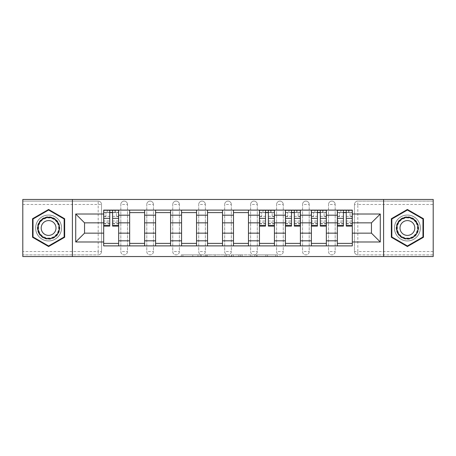 <?xml version="1.0" encoding="UTF-8"?>
<svg xmlns="http://www.w3.org/2000/svg" width="456" height="456" viewBox="0 0 456 456"><rect width="100%" height="100%" fill="white"/><g stroke="black" fill="none" stroke-linecap="round" stroke-linejoin="round"><path stroke-width="0.34" stroke-dasharray="2.28 1.71" d="M201.375 256.54L182.873 256.54L201.375 256.54L201.375 254.875L192.757 254.875L192.757 256.54L192.757 254.875L201.375 254.875L201.375 256.54L201.375 254.875L192.757 254.875L192.757 256.54L192.757 254.875L201.375 254.875L182.873 254.875L201.375 254.875M328.519 204.453A3.329 3.329 0 0 1 331.848 201.124A3.329 3.329 0 0 1 335.177 204.453A3.329 3.329 0 0 0 331.848 201.124A3.329 3.329 0 0 0 328.519 204.453L328.519 251.547A3.329 3.329 0 0 0 331.848 254.875A3.329 3.329 0 0 0 335.177 251.547L335.177 204.453A3.329 3.329 0 0 0 331.848 201.124A3.329 3.329 0 0 0 328.519 204.453L328.519 251.547A3.329 3.329 0 0 0 331.848 254.875A3.329 3.329 0 0 0 335.177 251.547L335.177 204.453L328.519 204.453M302.556 204.453A3.329 3.329 0 0 1 305.885 201.124A3.329 3.329 0 0 1 309.214 204.453A3.329 3.329 0 0 0 305.885 201.124A3.329 3.329 0 0 0 302.556 204.453L302.556 251.547A3.329 3.329 0 0 0 305.885 254.875A3.329 3.329 0 0 0 309.214 251.547L309.214 204.453A3.329 3.329 0 0 0 305.885 201.124A3.329 3.329 0 0 0 302.556 204.453L302.556 251.547A3.329 3.329 0 0 0 305.885 254.875A3.329 3.329 0 0 0 309.214 251.547L309.214 204.453L302.556 204.453M276.598 204.453A3.329 3.329 0 0 1 279.921 201.124A3.329 3.329 0 0 1 283.25 204.453A3.329 3.329 0 0 0 279.921 201.124A3.329 3.329 0 0 0 276.598 204.453L276.598 251.547A3.329 3.329 0 0 0 279.921 254.875A3.329 3.329 0 0 0 283.25 251.547L283.25 204.453A3.329 3.329 0 0 0 279.921 201.124A3.329 3.329 0 0 0 276.598 204.453L276.598 251.547A3.329 3.329 0 0 0 279.921 254.875A3.329 3.329 0 0 0 283.25 251.547L283.25 204.453L276.598 204.453M250.635 204.453A3.329 3.329 0 0 1 253.963 201.124A3.329 3.329 0 0 1 257.292 204.453A3.329 3.329 0 0 0 253.963 201.124A3.329 3.329 0 0 0 250.635 204.453L250.635 251.547A3.329 3.329 0 0 0 253.963 254.875A3.329 3.329 0 0 0 257.292 251.547L257.292 204.453A3.329 3.329 0 0 0 253.963 201.124A3.329 3.329 0 0 0 250.635 204.453L250.635 251.547A3.329 3.329 0 0 0 253.963 254.875A3.329 3.329 0 0 0 257.292 251.547L257.292 204.453L250.635 204.453M224.671 204.453A3.329 3.329 0 0 1 228 201.124A3.329 3.329 0 0 1 231.329 204.453A3.329 3.329 0 0 0 228 201.124A3.329 3.329 0 0 0 224.671 204.453L224.671 251.547A3.329 3.329 0 0 0 228 254.875A3.329 3.329 0 0 0 231.329 251.547L231.329 204.453A3.329 3.329 0 0 0 228 201.124A3.329 3.329 0 0 0 224.671 204.453L224.671 251.547A3.329 3.329 0 0 0 228 254.875A3.329 3.329 0 0 0 231.329 251.547L231.329 204.453L224.671 204.453M198.708 204.453A3.329 3.329 0 0 1 202.036 201.124A3.329 3.329 0 0 1 205.365 204.453A3.329 3.329 0 0 0 202.036 201.124A3.329 3.329 0 0 0 198.708 204.453L198.708 251.547A3.329 3.329 0 0 0 202.036 254.875A3.329 3.329 0 0 0 205.365 251.547L205.365 204.453A3.329 3.329 0 0 0 202.036 201.124A3.329 3.329 0 0 0 198.708 204.453L198.708 251.547A3.329 3.329 0 0 0 202.036 254.875A3.329 3.329 0 0 0 205.365 251.547L205.365 204.453L198.708 204.453M172.75 204.453A3.329 3.329 0 0 1 176.079 201.124A3.329 3.329 0 0 1 179.402 204.453A3.329 3.329 0 0 0 176.079 201.124A3.329 3.329 0 0 0 172.75 204.453L172.75 251.547A3.329 3.329 0 0 0 176.079 254.875A3.329 3.329 0 0 0 179.402 251.547L179.402 204.453A3.329 3.329 0 0 0 176.079 201.124A3.329 3.329 0 0 0 172.75 204.453L172.75 251.547A3.329 3.329 0 0 0 176.079 254.875A3.329 3.329 0 0 0 179.402 251.547L179.402 204.453L172.75 204.453M146.786 204.453A3.329 3.329 0 0 1 150.115 201.124A3.329 3.329 0 0 1 153.444 204.453A3.329 3.329 0 0 0 150.115 201.124A3.329 3.329 0 0 0 146.786 204.453L146.786 251.547A3.329 3.329 0 0 0 150.115 254.875A3.329 3.329 0 0 0 153.444 251.547L153.444 204.453A3.329 3.329 0 0 0 150.115 201.124A3.329 3.329 0 0 0 146.786 204.453L146.786 251.547A3.329 3.329 0 0 0 150.115 254.875A3.329 3.329 0 0 0 153.444 251.547L153.444 204.453L146.786 204.453M120.823 204.453A3.329 3.329 0 0 1 124.152 201.124A3.329 3.329 0 0 1 127.48 204.453A3.329 3.329 0 0 0 124.152 201.124A3.329 3.329 0 0 0 120.823 204.453L120.823 251.547A3.329 3.329 0 0 0 124.152 254.875A3.329 3.329 0 0 0 127.48 251.547L127.48 204.453A3.329 3.329 0 0 0 124.152 201.124A3.329 3.329 0 0 0 120.823 204.453L120.823 251.547A3.329 3.329 0 0 0 124.152 254.875A3.329 3.329 0 0 0 127.48 251.547L127.48 204.453L120.823 204.453M48.598 240.979A12.979 12.979 0 0 1 35.614 228A12.979 12.979 0 0 1 48.598 215.021A12.979 12.979 0 0 1 61.577 228A12.979 12.979 0 0 1 48.598 240.979A12.979 12.979 0 0 1 35.614 228A12.979 12.979 0 0 1 48.598 215.021A12.979 12.979 0 0 1 61.577 228A12.979 12.979 0 0 1 48.598 240.979M407.402 240.979A12.979 12.979 0 0 1 394.423 228A12.979 12.979 0 0 1 407.402 215.021A12.979 12.979 0 0 1 420.386 228A12.979 12.979 0 0 1 407.402 240.979A12.979 12.979 0 0 1 394.423 228A12.979 12.979 0 0 1 407.402 215.021A12.979 12.979 0 0 1 420.386 228A12.979 12.979 0 0 1 407.402 240.979M275.743 256.54L256.466 256.54L275.743 256.54L275.743 254.875L267.49 254.875L277.373 254.875L277.373 256.54L277.373 254.875L256.466 254.875L277.373 254.875L277.373 256.54L277.373 254.875L275.743 254.875L275.743 256.54M265.859 256.54L257.116 256.54L265.859 256.54L265.859 254.875L267.49 254.875L265.859 254.875L265.859 256.54L265.859 254.875L257.116 254.875L257.116 256.54L257.116 254.875L265.859 254.875L265.859 256.54M254.83 256.54L256.466 256.54L254.83 256.54L254.83 254.875L256.466 254.875L254.83 254.875L254.83 256.54M181.237 256.54L182.873 256.54L181.237 256.54L181.237 254.875L182.873 254.875L181.237 254.875L181.237 256.54M433.2 251.547L357.812 251.547L357.812 254.875L433.2 254.875L433.2 256.54L22.8 256.54L22.8 254.875L98.188 254.875A3.329 3.329 0 0 0 101.517 251.547L101.517 204.453A3.329 3.329 0 0 0 98.188 201.124A3.329 3.329 0 0 1 101.517 204.453A3.329 3.329 0 0 0 98.188 201.124L22.8 201.124L22.8 199.46L433.2 199.46L433.2 201.124L357.812 201.124A3.329 3.329 0 0 0 354.483 204.453L354.483 251.547A3.329 3.329 0 0 0 357.812 254.875A3.329 3.329 0 0 1 354.483 251.547A3.329 3.329 0 0 0 357.812 254.875L433.2 254.875L433.2 201.124L357.812 201.124A3.329 3.329 0 0 0 354.483 204.453L354.483 251.547L357.812 251.547L357.812 204.453L433.2 204.453M226.569 256.54L224.939 256.54L226.569 256.54L226.569 254.875L226.569 256.54M205.662 256.54L224.939 256.54L204.026 256.54L205.662 256.54L205.662 254.875L226.569 254.875L204.026 254.875L204.026 256.54L204.026 254.875L205.662 254.875L205.662 256.54M231.061 256.54L251.974 256.54L229.431 256.54L231.061 256.54L231.061 254.875L251.974 254.875L251.974 256.54L251.974 254.875L242.09 254.875L242.09 256.54M101.517 251.547L101.517 204.453L98.188 204.453L98.188 251.547L22.8 251.547L22.8 254.875L98.188 254.875A3.329 3.329 0 0 0 101.517 251.547A3.329 3.329 0 0 1 98.188 254.875L98.188 251.547L101.517 251.547M22.8 204.453L98.188 204.453L98.188 201.124L22.8 201.124L22.8 251.547M337.337 210.108L352.317 210.108L352.317 212.604L337.337 212.604L337.337 210.108L326.353 210.108L326.353 212.604L311.38 212.604L311.38 210.108L300.396 210.108L300.396 212.604L285.416 212.604L285.416 210.108L274.432 210.108L274.432 212.604L259.453 212.604L259.453 210.108L248.469 210.108L248.469 212.604L233.495 212.604L233.495 210.108L222.505 210.108L222.505 212.604L207.531 212.604L207.531 210.108L196.547 210.108L196.547 212.604L181.568 212.604L181.568 210.108L170.584 210.108L170.584 212.604L155.604 212.604L155.604 210.108L144.62 210.108L144.62 212.604L129.646 212.604L129.646 210.108L118.663 210.108L118.663 212.604L103.683 212.604L103.683 243.396L118.663 243.396L118.663 212.604M118.663 243.396L118.663 245.892L129.646 245.892L129.646 243.396L144.62 243.396L144.62 212.604M129.646 212.604L129.646 243.396M144.62 243.396L144.62 245.892L155.604 245.892L155.604 243.396L170.584 243.396L170.584 212.604M155.604 212.604L155.604 243.396M170.584 243.396L170.584 245.892L181.568 245.892L181.568 243.396L196.547 243.396L196.547 212.604M181.568 212.604L181.568 243.396M196.547 243.396L196.547 245.892L207.531 245.892L207.531 243.396L222.505 243.396L222.505 212.604M207.531 212.604L207.531 243.396M222.505 243.396L222.505 245.892L233.495 245.892L233.495 243.396L248.469 243.396L248.469 212.604M233.495 212.604L233.495 243.396M248.469 243.396L248.469 245.892L259.453 245.892L259.453 243.396L274.432 243.396L274.432 212.604M259.453 212.604L259.453 243.396M274.432 243.396L274.432 245.892L285.416 245.892L285.416 243.396L300.396 243.396L300.396 212.604M285.416 212.604L285.416 243.396M300.396 243.396L300.396 245.892L311.38 245.892L311.38 243.396L326.353 243.396L326.353 212.604M311.38 212.604L311.38 243.396M326.353 243.396L326.353 245.892L337.337 245.892L337.337 243.396L352.317 243.396L352.317 212.604M337.337 212.604L337.337 243.396M326.353 233.158L337.337 233.158M300.396 233.158L311.38 233.158M274.432 233.158L285.416 233.158M248.469 233.158L259.453 233.158M222.505 233.158L233.495 233.158M196.547 233.158L207.531 233.158M170.584 233.158L181.568 233.158M144.62 233.158L155.604 233.158M118.663 233.158L129.646 233.158M337.337 222.841L326.353 222.841M311.38 222.841L300.396 222.841M285.416 222.841L274.432 222.841M259.453 222.841L248.469 222.841M233.495 222.841L222.505 222.841M207.531 222.841L196.547 222.841M181.568 222.841L170.584 222.841M155.604 222.841L144.62 222.841M129.646 222.841L118.663 222.841M103.683 222.841L84.542 222.841L84.542 233.158L103.683 233.158M72.396 256.54L72.396 199.46M383.604 256.54L383.604 199.46M352.317 233.158L371.458 233.158L371.458 222.841L352.317 222.841M118.663 245.892L103.683 245.892L103.683 243.396M103.683 212.604L103.683 210.108L118.663 210.108M129.646 210.108L144.62 210.108M155.604 210.108L170.584 210.108M181.568 210.108L196.547 210.108M207.531 210.108L222.505 210.108M233.495 210.108L248.469 210.108M259.453 210.108L274.432 210.108M285.416 210.108L300.396 210.108M311.38 210.108L326.353 210.108M352.317 243.396L352.317 245.892L337.337 245.892M326.353 245.892L311.38 245.892M300.396 245.892L285.416 245.892M274.432 245.892L259.453 245.892M248.469 245.892L233.495 245.892M222.505 245.892L207.531 245.892M196.547 245.892L181.568 245.892M170.584 245.892L155.604 245.892M144.62 245.892L129.646 245.892M103.763 212.604L109.754 212.604M112.586 212.604L118.577 212.604M335.177 251.547A3.329 3.329 0 0 1 331.848 254.875A3.329 3.329 0 0 1 328.519 251.547L335.177 251.547M309.214 251.547A3.329 3.329 0 0 1 305.885 254.875A3.329 3.329 0 0 1 302.556 251.547L309.214 251.547M283.25 251.547A3.329 3.329 0 0 1 279.921 254.875A3.329 3.329 0 0 1 276.598 251.547L283.25 251.547M257.292 251.547A3.329 3.329 0 0 1 253.963 254.875A3.329 3.329 0 0 1 250.635 251.547L257.292 251.547M231.329 251.547A3.329 3.329 0 0 1 228 254.875A3.329 3.329 0 0 1 224.671 251.547L231.329 251.547M205.365 251.547A3.329 3.329 0 0 1 202.036 254.875A3.329 3.329 0 0 1 198.708 251.547L205.365 251.547M179.402 251.547A3.329 3.329 0 0 1 176.079 254.875A3.329 3.329 0 0 1 172.75 251.547L179.402 251.547M153.444 251.547A3.329 3.329 0 0 1 150.115 254.875A3.329 3.329 0 0 1 146.786 251.547L153.444 251.547M127.48 251.547A3.329 3.329 0 0 1 124.152 254.875A3.329 3.329 0 0 1 120.823 251.547L127.48 251.547M259.538 212.604L265.529 212.604M268.356 212.604L274.347 212.604M285.502 212.604L291.492 212.604M294.32 212.604L300.31 212.604M311.459 212.604L317.45 212.604M320.283 212.604L326.274 212.604M337.423 212.604L343.414 212.604M346.246 212.604L352.237 212.604M64.655 218.726L48.598 209.458L32.536 218.726L32.536 237.274L48.598 246.542L64.655 237.274L64.655 218.726M423.464 218.726L407.402 209.458L391.345 218.726L391.345 237.274L407.402 246.542L423.464 237.274L423.464 218.726M207.457 256.54L209.828 256.54L207.457 256.54L207.457 254.875L206.317 254.875L206.317 256.54L206.317 254.875L209.828 254.875L207.457 254.875L207.457 256.54M209.828 256.54L215.055 256.54L209.828 256.54L209.828 254.875L215.055 254.875L215.055 256.54L215.055 254.875L209.828 254.875L209.828 256.54M231.061 254.875L240.454 254.875L240.454 256.54L240.454 254.875L238.824 254.875L240.454 254.875L240.454 256.54L240.454 254.875L242.09 254.875M231.716 254.875L231.716 256.54L231.716 254.875M229.431 254.875L229.431 256.54L229.431 254.875M118.577 220.96L112.586 220.96L112.586 212.439L118.577 212.439L118.577 210.279L114.997 210.279L114.997 212.439L118.577 212.439L116.411 212.439L116.411 216.6L118.577 216.6L118.577 212.439L118.577 216.6L116.411 216.6L116.411 212.439L118.577 212.439L118.577 226.085M103.763 210.279L103.763 216.6L105.929 216.6L105.929 212.439L103.763 212.439L103.763 216.6L105.929 216.6L105.929 212.439L103.763 212.439L109.754 212.439L109.754 210.279L114.997 210.279L114.997 212.439L103.763 212.439L103.763 223.924L103.763 220.96L109.754 220.96L109.754 223.924L109.754 212.439M112.586 220.96L112.586 222.306L118.577 222.306M112.586 222.306L112.586 226.085M109.754 220.96L109.754 226.085M103.763 220.96L103.763 222.306L109.754 222.306M103.763 222.306L103.763 226.085M107.342 210.279L107.092 212.439M112.586 212.439L112.586 210.279M38.868 233.614A11.235 11.235 0 0 0 54.213 237.73A11.235 11.235 0 0 0 58.322 222.385A11.235 11.235 0 0 0 42.978 218.27A11.235 11.235 0 0 0 38.868 233.614M57.604 222.802A10.402 10.402 0 0 1 53.797 237.006A10.402 10.402 0 0 1 39.587 233.198A10.402 10.402 0 0 0 53.797 237.006A10.402 10.402 0 0 0 57.604 222.802A10.402 10.402 0 0 0 43.394 218.994A10.402 10.402 0 0 0 39.587 233.198A10.402 10.402 0 0 1 43.394 218.994A10.402 10.402 0 0 1 57.604 222.802A10.402 10.402 0 0 0 43.394 218.994A10.402 10.402 0 0 0 39.587 233.198M55.011 224.295A7.404 7.404 0 0 1 52.297 234.412A7.404 7.404 0 0 1 42.18 231.705A7.404 7.404 0 0 1 44.893 221.587A7.404 7.404 0 0 1 55.011 224.295M37.426 234.447A12.899 12.899 0 0 1 42.146 216.828A12.899 12.899 0 0 1 59.764 221.553A12.899 12.899 0 0 1 55.045 239.172A12.899 12.899 0 0 1 37.426 234.447A12.899 12.899 0 0 1 42.146 216.828A12.899 12.899 0 0 1 59.764 221.553A12.899 12.899 0 0 1 55.045 239.172A12.899 12.899 0 0 1 37.426 234.447M48.598 210.034L64.153 219.017L64.153 236.983L48.598 245.966L33.037 236.983L33.037 219.017L48.598 210.034M397.678 233.614A11.235 11.235 0 0 0 413.022 237.73A11.235 11.235 0 0 0 417.132 222.385A11.235 11.235 0 0 0 401.787 218.27A11.235 11.235 0 0 0 397.678 233.614M416.413 222.802A10.402 10.402 0 0 1 412.606 237.006A10.402 10.402 0 0 1 398.396 233.198A10.402 10.402 0 0 0 412.606 237.006A10.402 10.402 0 0 0 416.413 222.802A10.402 10.402 0 0 0 402.203 218.994A10.402 10.402 0 0 0 398.396 233.198A10.402 10.402 0 0 1 402.203 218.994A10.402 10.402 0 0 1 416.413 222.802A10.402 10.402 0 0 0 402.203 218.994A10.402 10.402 0 0 0 398.396 233.198M413.82 224.295A7.404 7.404 0 0 1 411.107 234.412A7.404 7.404 0 0 1 400.989 231.705A7.404 7.404 0 0 1 403.702 221.587A7.404 7.404 0 0 1 413.82 224.295M396.235 234.447A12.899 12.899 0 0 1 400.955 216.828A12.899 12.899 0 0 1 418.574 221.553A12.899 12.899 0 0 1 413.854 239.172A12.899 12.899 0 0 1 396.235 234.447A12.899 12.899 0 0 1 400.955 216.828A12.899 12.899 0 0 1 418.574 221.553A12.899 12.899 0 0 1 413.854 239.172A12.899 12.899 0 0 1 396.235 234.447M407.402 210.034L422.963 219.017L422.963 236.983L407.402 245.966L391.846 236.983L391.846 219.017L407.402 210.034M274.347 220.96L268.356 220.96L268.356 212.439L274.347 212.439L274.347 210.279L270.773 210.279L270.773 212.439L274.347 212.439L272.186 212.439L272.186 216.6L274.347 216.6L274.347 212.439L274.347 216.6L272.186 216.6L272.186 212.439L274.347 212.439L274.347 226.085M259.538 210.279L259.538 216.6L261.698 216.6L261.698 212.439L259.538 212.439L259.538 216.6L261.698 216.6L261.698 212.439L259.538 212.439L265.529 212.439L265.529 210.279L270.773 210.279L270.773 212.439L259.538 212.439L259.538 223.924L259.538 220.96L265.529 220.96L265.529 223.924L265.529 212.439M268.356 220.96L268.356 222.306L274.347 222.306M268.356 222.306L268.356 226.085M265.529 220.96L265.529 226.085M259.538 220.96L259.538 222.306L265.529 222.306M259.538 222.306L259.538 226.085M263.118 210.279L262.867 212.439M268.356 212.439L268.356 210.279M300.31 220.96L294.32 220.96L294.32 212.439L300.31 212.439L300.31 210.279L296.731 210.279L296.731 212.439L300.31 212.439L298.15 212.439L298.15 216.6L300.31 216.6L300.31 212.439L300.31 216.6L298.15 216.6L298.15 212.439L300.31 212.439L300.31 226.085M285.502 210.279L285.502 216.6L287.662 216.6L287.662 212.439L285.502 212.439L285.502 216.6L287.662 216.6L287.662 212.439L285.502 212.439L291.492 212.439L291.492 210.279L296.731 210.279L296.731 212.439L285.502 212.439L285.502 223.924L285.502 220.96L291.492 220.96L291.492 223.924L291.492 212.439M294.32 220.96L294.32 222.306L300.31 222.306M294.32 222.306L294.32 226.085M291.492 220.96L291.492 226.085M285.502 220.96L285.502 222.306L291.492 222.306M285.502 222.306L285.502 226.085M289.075 210.279L288.83 212.439M294.32 212.439L294.32 210.279M326.274 220.96L320.283 220.96L320.283 212.439L326.274 212.439L326.274 210.279L322.694 210.279L322.694 212.439L326.274 212.439L324.108 212.439L324.108 216.6L326.274 216.6L326.274 212.439L326.274 216.6L324.108 216.6L324.108 212.439L326.274 212.439L326.274 226.085M311.459 210.279L311.459 216.6L313.625 216.6L313.625 212.439L311.459 212.439L311.459 216.6L313.625 216.6L313.625 212.439L311.459 212.439L317.45 212.439L317.45 210.279L322.694 210.279L322.694 212.439L311.459 212.439L311.459 223.924L311.459 220.96L317.45 220.96L317.45 223.924L317.45 212.439M320.283 220.96L320.283 222.306L326.274 222.306M320.283 222.306L320.283 226.085M317.45 220.96L317.45 226.085M311.459 220.96L311.459 222.306L317.45 222.306M311.459 222.306L311.459 226.085M315.039 210.279L314.788 212.439M320.283 212.439L320.283 210.279M352.237 220.96L346.246 220.96L346.246 212.439L352.237 212.439L352.237 210.279L348.658 210.279L348.658 212.439L352.237 212.439L350.071 212.439L350.071 216.6L352.237 216.6L352.237 212.439L352.237 216.6L350.071 216.6L350.071 212.439L352.237 212.439L352.237 226.085M337.423 210.279L337.423 216.6L339.589 216.6L339.589 212.439L337.423 212.439L337.423 216.6L339.589 216.6L339.589 212.439L337.423 212.439L343.414 212.439L343.414 210.279L348.658 210.279L348.658 212.439L337.423 212.439L337.423 223.924L337.423 220.96L343.414 220.96L343.414 223.924L343.414 212.439M346.246 220.96L346.246 222.306L352.237 222.306M346.246 222.306L346.246 226.085M343.414 220.96L343.414 226.085M337.423 220.96L337.423 222.306L343.414 222.306M337.423 222.306L337.423 226.085M341.002 210.279L340.752 212.439M346.246 212.439L346.246 210.279M200.23 254.875L200.23 256.54L200.23 254.875M357.812 201.124A3.329 3.329 0 0 0 354.483 204.453L357.812 204.453L357.812 201.124M197.984 254.875L197.984 256.54L197.984 254.875M182.873 254.875L182.873 256.54L182.873 254.875M224.939 254.875L224.939 256.54L224.939 254.875M250.338 254.875L250.338 256.54L250.338 254.875M238.824 254.875L238.824 256.54L238.824 254.875M233.352 254.875L233.352 256.54L233.352 254.875M267.49 254.875L267.49 256.54L267.49 254.875M256.466 254.875L256.466 256.54L256.466 254.875M115.248 210.279L115.248 212.439M112.586 216.321L118.577 216.321M112.586 223.474L118.577 223.474M103.763 216.321L109.754 216.321M103.763 223.474L109.754 223.474M57.308 222.973A10.06 10.06 0 0 1 53.626 236.71A10.06 10.06 0 0 1 39.883 233.027A10.06 10.06 0 0 1 43.565 219.29A10.06 10.06 0 0 1 57.308 222.973M416.117 222.973A10.06 10.06 0 0 1 412.435 236.71A10.06 10.06 0 0 1 398.692 233.027A10.06 10.06 0 0 1 402.374 219.29A10.06 10.06 0 0 1 416.117 222.973M271.018 210.279L271.018 212.439M268.356 216.321L274.347 216.321M268.356 223.474L274.347 223.474M259.538 216.321L265.529 216.321M259.538 223.474L265.529 223.474M296.981 210.279L296.981 212.439M294.32 216.321L300.31 216.321M294.32 223.474L300.31 223.474M285.502 216.321L291.492 216.321M285.502 223.474L291.492 223.474M322.945 210.279L322.945 212.439M320.283 216.321L326.274 216.321M320.283 223.474L326.274 223.474M311.459 216.321L317.45 216.321M311.459 223.474L317.45 223.474M348.908 210.279L348.908 212.439M346.246 216.321L352.237 216.321M346.246 223.474L352.237 223.474M337.423 216.321L343.414 216.321M337.423 223.474L343.414 223.474M112.586 223.924L118.577 223.924M103.763 223.924L109.754 223.924M268.356 223.924L274.347 223.924M259.538 223.924L265.529 223.924M294.32 223.924L300.31 223.924M285.502 223.924L291.492 223.924M320.283 223.924L326.274 223.924M311.459 223.924L317.45 223.924M346.246 223.924L352.237 223.924M337.423 223.924L343.414 223.924"/><path stroke-width="0.68" d="M383.604 256.54L433.2 256.54L433.2 199.46L22.8 199.46L22.8 256.54L383.604 256.54L383.604 199.46M129.646 245.892L129.646 215.186L118.663 215.186L118.663 245.892M118.663 215.186L118.663 210.108M129.646 215.186L129.646 210.108M144.62 210.108L144.62 245.892M155.604 245.892L155.604 210.108M170.584 210.108L170.584 245.892M181.568 245.892L181.568 210.108M196.547 210.108L196.547 245.892M207.531 245.892L207.531 210.108M222.505 210.108L222.505 245.892M233.495 245.892L233.495 210.108M248.469 210.108L248.469 245.892M259.453 245.892L259.453 210.108M274.432 210.108L274.432 245.892M285.416 245.892L285.416 210.108M300.396 210.108L300.396 245.892M311.38 245.892L311.38 210.108M326.353 210.108L326.353 245.892M337.337 245.892L337.337 210.108M337.337 233.158L326.353 233.158M311.38 233.158L300.396 233.158M285.416 233.158L274.432 233.158M259.453 233.158L248.469 233.158M233.495 233.158L222.505 233.158M207.531 233.158L196.547 233.158M181.568 233.158L170.584 233.158M155.604 233.158L144.62 233.158M129.646 233.158L118.663 233.158M337.337 222.841L326.353 222.841M311.38 222.841L300.396 222.841M285.416 222.841L274.432 222.841M259.453 222.841L248.469 222.841M233.495 222.841L222.505 222.841M207.531 222.841L196.547 222.841M181.568 222.841L170.584 222.841M155.604 222.841L144.62 222.841M129.646 222.841L118.663 222.841M84.542 233.158L103.683 233.158L103.683 222.841L84.542 222.841L84.542 233.158L75.724 241.982L75.724 214.018L103.683 214.018L103.683 222.841M352.317 222.841L352.317 233.158L371.458 233.158L371.458 222.841L352.317 222.841L352.317 210.108L103.683 210.108L103.683 214.018M352.317 214.018L380.275 214.018L380.275 241.982L352.317 241.982L352.317 233.158M103.683 233.158L103.683 245.892L352.317 245.892L352.317 241.982M103.683 241.982L75.724 241.982M72.396 256.54L72.396 199.46M64.655 218.726L48.598 209.458L32.536 218.726L32.536 237.274L48.598 246.542L64.655 237.274L64.655 218.726M423.464 218.726L407.402 209.458L391.345 218.726L391.345 237.274L407.402 246.542L423.464 237.274L423.464 218.726M118.663 243.396L103.683 243.396M109.754 212.604L112.586 212.604M144.62 243.396L129.646 243.396M129.646 212.604L144.62 212.604M170.584 243.396L155.604 243.396M155.604 212.604L170.584 212.604M196.547 243.396L181.568 243.396M181.568 212.604L196.547 212.604M222.505 243.396L207.531 243.396M207.531 212.604L222.505 212.604M248.469 243.396L233.495 243.396M233.495 212.604L248.469 212.604M274.432 243.396L259.453 243.396M265.529 212.604L268.356 212.604M300.396 243.396L285.416 243.396M291.492 212.604L294.32 212.604M326.353 243.396L311.38 243.396M317.45 212.604L320.283 212.604M352.317 243.396L337.337 243.396M343.414 212.604L346.246 212.604M75.724 214.018L84.542 222.841M371.458 233.158L380.275 241.982M371.458 222.841L380.275 214.018M112.586 226.085L112.586 210.279L118.577 210.279L118.577 226.085L112.586 226.085M109.754 212.439L112.586 212.439M107.092 210.279L103.763 210.279L103.763 226.085L109.754 226.085L109.754 210.279L107.342 210.279M103.763 210.279L112.586 210.279M39.227 233.409A10.819 10.819 0 0 0 54.002 237.371A10.819 10.819 0 0 0 57.963 222.591A10.819 10.819 0 0 0 43.189 218.629A10.819 10.819 0 0 0 39.227 233.409M42.18 231.705A7.404 7.404 0 0 0 52.297 234.412A7.404 7.404 0 0 0 55.011 224.295A7.404 7.404 0 0 0 44.893 221.587A7.404 7.404 0 0 0 42.18 231.705M48.598 210.034L64.153 219.017L64.153 236.983L48.598 245.966L33.037 236.983L33.037 219.017L48.598 210.034M398.037 233.409A10.819 10.819 0 0 0 412.811 237.371A10.819 10.819 0 0 0 416.773 222.591A10.819 10.819 0 0 0 401.998 218.629A10.819 10.819 0 0 0 398.037 233.409M400.989 231.705A7.404 7.404 0 0 0 411.107 234.412A7.404 7.404 0 0 0 413.82 224.295A7.404 7.404 0 0 0 403.702 221.587A7.404 7.404 0 0 0 400.989 231.705M407.402 210.034L422.963 219.017L422.963 236.983L407.402 245.966L391.846 236.983L391.846 219.017L407.402 210.034M268.356 226.085L268.356 210.279L274.347 210.279L274.347 226.085L268.356 226.085M265.529 212.439L268.356 212.439M262.867 210.279L259.538 210.279L259.538 226.085L265.529 226.085L265.529 210.279L263.118 210.279M259.538 210.279L268.356 210.279M294.32 226.085L294.32 210.279L300.31 210.279L300.31 226.085L294.32 226.085M291.492 212.439L294.32 212.439M288.83 210.279L285.502 210.279L285.502 226.085L291.492 226.085L291.492 210.279L289.075 210.279M285.502 210.279L294.32 210.279M320.283 226.085L320.283 210.279L326.274 210.279L326.274 226.085L320.283 226.085M317.45 212.439L320.283 212.439M314.788 210.279L311.459 210.279L311.459 226.085L317.45 226.085L317.45 210.279L315.039 210.279M311.459 210.279L320.283 210.279M346.246 226.085L346.246 210.279L352.237 210.279L352.237 226.085L346.246 226.085M343.414 212.439L346.246 212.439M340.752 210.279L337.423 210.279L337.423 226.085L343.414 226.085L343.414 210.279L341.002 210.279M337.423 210.279L346.246 210.279M311.38 215.186L300.396 215.186M285.416 215.186L274.432 215.186M259.453 215.186L248.469 215.186M233.495 215.186L222.505 215.186M207.531 215.186L196.547 215.186M181.568 215.186L170.584 215.186M155.604 215.186L144.62 215.186M337.337 215.186L326.353 215.186M311.38 240.814L300.396 240.814M285.416 240.814L274.432 240.814M259.453 240.814L248.469 240.814M233.495 240.814L222.505 240.814M207.531 240.814L196.547 240.814M181.568 240.814L170.584 240.814M155.604 240.814L144.62 240.814M129.646 240.814L118.663 240.814M337.337 240.814L326.353 240.814M112.586 225.515L118.577 225.515M112.586 218.356L118.577 218.356M103.763 225.515L109.754 225.515M103.763 218.356L109.754 218.356M268.356 225.515L274.347 225.515M268.356 218.356L274.347 218.356M259.538 225.515L265.529 225.515M259.538 218.356L265.529 218.356M294.32 225.515L300.31 225.515M294.32 218.356L300.31 218.356M285.502 225.515L291.492 225.515M285.502 218.356L291.492 218.356M320.283 225.515L326.274 225.515M320.283 218.356L326.274 218.356M311.459 225.515L317.45 225.515M311.459 218.356L317.45 218.356M346.246 225.515L352.237 225.515M346.246 218.356L352.237 218.356M337.423 225.515L343.414 225.515M337.423 218.356L343.414 218.356"/></g></svg>
